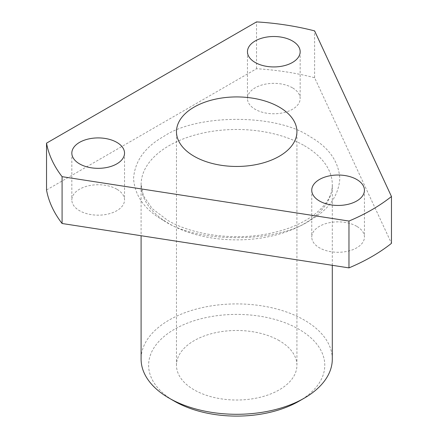 <?xml version="1.0" encoding="UTF-8"?>
<svg xmlns="http://www.w3.org/2000/svg" width="438" height="438" viewBox="0 0 438 438"><rect width="100%" height="100%" fill="white"/><g stroke="black" fill="none" stroke-linecap="round" stroke-linejoin="round"><path stroke-width="0.33" stroke-dasharray="2.19 1.64" d="M163.774 220.632C196.865 243.358 276.526 243.364 309.622 220.632C328.533 209.972 338.601 195.939 339.828 178.529C338.607 161.118 328.538 147.086 309.622 136.426C276.531 113.694 196.876 113.688 163.774 136.426C144.863 147.08 134.794 161.118 133.568 178.529C134.794 195.934 144.863 209.966 163.774 220.632M279.28 340.665A60.22 34.766 0 0 0 213.651 333.132A60.22 34.766 0 0 0 176.476 365.254A60.22 34.766 0 0 0 194.116 389.836A60.22 34.766 0 0 0 259.745 397.375A60.22 34.766 0 0 0 296.92 365.254A60.22 34.766 0 0 0 279.28 340.665M332.3 359.105A95.599 55.193 0 0 0 304.3 320.079A95.599 55.193 0 0 0 200.111 308.111A95.599 55.193 0 0 0 141.096 359.105M298.979 401.208A88.071 50.846 0 0 0 298.973 329.294A88.071 50.846 0 0 0 174.423 329.294A88.071 50.846 0 0 0 174.423 401.208M292.442 87.803A26.346 15.21 0 0 0 263.731 84.507A26.346 15.21 0 0 0 247.465 98.555A26.346 15.21 0 0 0 255.184 109.314A26.346 15.21 0 0 0 283.895 112.61A26.346 15.21 0 0 0 300.161 98.555A26.346 15.21 0 0 0 292.442 87.803M356.729 226.315A26.346 15.21 0 0 0 328.018 223.019A26.346 15.21 0 0 0 311.752 237.067A26.346 15.21 0 0 0 319.466 247.826A26.346 15.21 0 0 0 348.183 251.122A26.346 15.21 0 0 0 364.443 237.067A26.346 15.21 0 0 0 356.729 226.315M116.815 189.2A26.346 15.21 0 0 0 88.104 185.904A26.346 15.21 0 0 0 71.837 199.958A26.346 15.21 0 0 0 79.552 210.711A26.346 15.21 0 0 0 108.268 214.007A26.346 15.21 0 0 0 124.529 199.958A26.346 15.21 0 0 0 116.815 189.2M46.532 189.982L256.537 68.733A191.203 110.387 180 0 1 314.604 77.718L391.468 243.342M314.604 77.718L314.604 30.884M256.537 68.733L256.537 21.9M304.3 145.646A95.599 55.193 180 0 1 332.3 184.672A95.599 55.193 180 0 1 273.285 235.666A95.599 55.193 180 0 1 169.101 223.703A95.599 55.193 180 0 1 141.096 184.672A95.599 55.193 180 0 1 200.111 133.683A95.599 55.193 180 0 1 304.3 145.646M332.3 265.308L332.3 184.672C333.345 202.81 309.989 224.563 273.339 232.611C237.867 241.179 193.678 235.825 167.54 220.254L152.205 208.608L143.412 195.786L141.096 184.672L141.096 235.726M176.476 365.254L176.476 131.696M247.465 51.722L247.465 98.555M311.752 190.234L311.752 237.067M71.837 153.119L71.837 199.958M300.161 51.722L300.161 98.555M364.443 190.234L364.443 237.067M124.529 153.119L124.529 199.958M296.92 365.254L296.92 131.696"/><path stroke-width="0.66" d="M279.28 107.107A60.22 34.766 0 0 0 213.651 99.574A60.22 34.766 0 0 0 176.476 131.696A60.22 34.766 0 0 0 194.116 156.278A60.22 34.766 0 0 0 259.745 163.812A60.22 34.766 0 0 0 296.92 131.696A60.22 34.766 0 0 0 279.28 107.107M304.3 398.131L298.979 401.208A88.071 50.846 0 0 1 174.423 401.208L169.101 398.131A95.599 55.193 0 0 0 304.3 398.131A95.599 55.193 0 0 0 332.3 359.105L332.3 265.308M255.184 62.481A26.346 15.21 180 0 1 247.465 51.722A26.346 15.21 180 0 1 263.731 37.668A26.346 15.21 180 0 1 292.442 40.964A26.346 15.21 180 0 1 300.161 51.722A26.346 15.21 180 0 1 283.895 65.777A26.346 15.21 180 0 1 255.184 62.481M319.466 200.993A26.346 15.21 180 0 1 311.752 190.234A26.346 15.21 180 0 1 328.018 176.18A26.346 15.21 180 0 1 356.729 179.481A26.346 15.21 180 0 1 364.443 190.234A26.346 15.21 180 0 1 348.183 204.289A26.346 15.21 180 0 1 319.466 200.993M79.552 163.878A26.346 15.21 180 0 1 71.837 153.119A26.346 15.21 180 0 1 88.104 139.07A26.346 15.21 180 0 1 116.815 142.366A26.346 15.21 180 0 1 124.529 153.119A26.346 15.21 180 0 1 108.268 167.174A26.346 15.21 180 0 1 79.552 163.878M141.096 235.726L141.096 359.105A95.599 55.193 0 0 0 169.095 398.131A95.599 55.193 0 0 0 169.101 398.131L174.423 401.208M391.468 196.509L391.468 243.342A191.203 110.387 180 0 1 348.966 267.886L62.087 223.506A191.203 110.387 180 0 1 46.532 189.982L46.532 143.149L256.537 21.9A191.203 110.387 180 0 1 314.604 30.884L391.468 196.509A191.203 110.387 180 0 1 348.966 221.048L62.087 176.673L62.087 223.506M348.966 267.886L348.966 221.048M62.087 176.673A191.203 110.387 180 0 1 46.532 143.149"/></g></svg>
